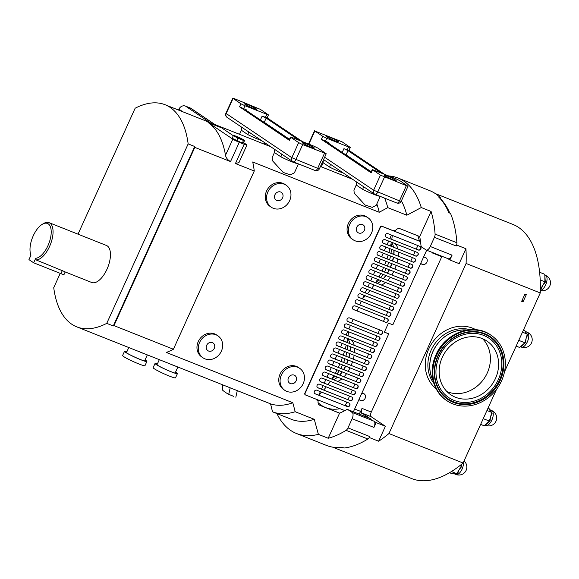 <?xml version="1.0" encoding="UTF-8"?>
<svg xmlns="http://www.w3.org/2000/svg" width="579" height="579" viewBox="0 0 579 579"><rect width="100%" height="100%" fill="white"/><g stroke="black" fill="none" stroke-linecap="round" stroke-linejoin="round"><path stroke-width="0.87" d="M361.723 393.416A3.821 3.358 -56.1 0 1 363.59 393.561A3.821 3.358 -56.1 0 1 364.155 393.85A3.821 3.358 -56.1 0 1 364.994 398.591A3.821 3.358 -56.1 0 1 360.449 400.487A3.821 3.358 -56.1 0 1 359.892 400.19A3.821 3.358 -56.1 0 1 359.045 399.322M423.466 257.3A3.821 3.358 -56.1 0 1 425.341 257.438A3.821 3.358 -56.1 0 1 425.898 257.735A3.821 3.358 -56.1 0 1 426.745 262.468A3.821 3.358 -56.1 0 1 422.2 264.364A3.821 3.358 -56.1 0 1 421.635 264.075A3.821 3.358 -56.1 0 1 420.788 263.206M387.525 176.154A6.637 0.593 24.4 0 0 384.101 175.176A6.637 0.593 24.4 0 0 392.779 179.685A6.637 0.593 24.4 0 0 396.195 180.662A6.637 0.593 24.4 0 0 387.525 176.154M329.784 137.31A6.637 0.593 24.4 0 0 326.361 136.333A6.637 0.593 24.4 0 0 335.031 140.842A6.637 0.593 24.4 0 0 338.454 141.819A6.637 0.593 24.4 0 0 329.784 137.31M305.726 143.635A6.637 0.593 24.4 0 0 302.303 142.658A6.637 0.593 24.4 0 0 310.974 147.167A6.637 0.593 24.4 0 0 314.397 148.144A6.637 0.593 24.4 0 0 305.726 143.635M247.986 104.792A6.637 0.593 24.4 0 0 244.562 103.815A6.637 0.593 24.4 0 0 253.233 108.324A6.637 0.593 24.4 0 0 256.656 109.301A6.637 0.593 24.4 0 0 247.986 104.792M362.49 224.551A4.646 4.089 123.9 0 0 356.954 226.859A4.646 4.089 123.9 0 0 357.981 232.628A4.646 4.089 123.9 0 0 358.662 232.982A4.646 4.089 123.9 0 0 364.198 230.674A4.646 4.089 123.9 0 0 363.171 224.913A4.646 4.089 123.9 0 0 362.49 224.551M280.692 192.033A4.646 4.089 123.9 0 0 275.155 194.341A4.646 4.089 123.9 0 0 276.183 200.11A4.646 4.089 123.9 0 0 276.863 200.464A4.646 4.089 123.9 0 0 282.4 198.163A4.646 4.089 123.9 0 0 281.372 192.394A4.646 4.089 123.9 0 0 280.692 192.033M212.384 342.609A4.646 4.089 123.9 0 0 206.855 344.918A4.646 4.089 123.9 0 0 207.875 350.679A4.646 4.089 123.9 0 0 208.563 351.04A4.646 4.089 123.9 0 0 214.092 348.732A4.646 4.089 123.9 0 0 213.065 342.971A4.646 4.089 123.9 0 0 212.384 342.609M294.183 375.127A4.646 4.089 123.9 0 0 288.653 377.436A4.646 4.089 123.9 0 0 289.681 383.197A4.646 4.089 123.9 0 0 290.361 383.559A4.646 4.089 123.9 0 0 295.891 381.25A4.646 4.089 123.9 0 0 294.87 375.481A4.646 4.089 123.9 0 0 294.183 375.127M391.418 235.045L389.805 238.606L418.161 249.875A1.99 1.751 123.9 0 0 420.202 246.502M418.393 250.034A1.99 1.751 123.9 0 0 420.036 246.422L387.858 233.634A1.99 1.751 123.9 0 0 386.222 237.245L418.161 249.875M385.954 247.088L384.34 250.649L412.697 261.925A1.99 1.751 123.9 0 0 414.738 258.545M412.928 262.084A1.99 1.751 123.9 0 0 414.571 258.466L382.393 245.677A1.99 1.751 123.9 0 0 380.758 249.288L412.697 261.925M380.49 259.139L378.876 262.692L407.232 273.968A1.99 1.751 123.9 0 0 409.273 270.596M407.464 274.128A1.99 1.751 123.9 0 0 409.107 270.516L376.929 257.72A1.99 1.751 123.9 0 0 375.293 261.339L407.232 273.968M375.026 271.182L373.412 274.743L401.768 286.012A1.99 1.751 123.9 0 0 403.816 282.639M402 286.171A1.99 1.751 123.9 0 0 403.643 282.559L371.465 269.771A1.99 1.751 123.9 0 0 369.829 273.382L401.768 286.012M369.561 283.225L367.947 286.786L396.304 298.062A1.99 1.751 123.9 0 0 398.352 294.682M396.535 298.221A1.99 1.751 123.9 0 0 398.178 294.602L366 281.814A1.99 1.751 123.9 0 0 364.365 285.425L396.304 298.062M364.097 295.276L362.483 298.836L390.839 310.105A1.99 1.751 123.9 0 0 392.888 306.732M391.071 310.264A1.99 1.751 123.9 0 0 392.714 306.653L360.536 293.864A1.99 1.751 123.9 0 0 358.9 297.476L390.839 310.105M358.633 307.319L357.019 310.88L385.375 322.148A1.99 1.751 123.9 0 0 387.423 318.776M385.607 322.308A1.99 1.751 123.9 0 0 387.25 318.696L355.072 305.907A1.99 1.751 123.9 0 0 353.436 309.519L385.375 322.148M350.433 325.391L348.819 328.944L377.175 340.22A1.99 1.751 123.9 0 0 379.223 336.848M377.414 340.38A1.99 1.751 123.9 0 0 379.057 336.768L346.879 323.972A1.99 1.751 123.9 0 0 345.243 327.591L377.175 340.22M344.968 337.434L343.354 340.995L371.711 352.264A1.99 1.751 123.9 0 0 373.759 348.891M371.95 352.423A1.99 1.751 123.9 0 0 373.593 348.811L341.415 336.023A1.99 1.751 123.9 0 0 339.779 339.634L371.711 352.264M339.504 349.477L337.89 353.038L366.246 364.314A1.99 1.751 123.9 0 0 368.295 360.934M366.485 364.473A1.99 1.751 123.9 0 0 368.128 360.855L335.95 348.066A1.99 1.751 123.9 0 0 334.315 351.677L366.246 364.314M334.04 361.528L332.426 365.088L360.782 376.357A1.99 1.751 123.9 0 0 362.83 372.985M361.021 376.516A1.99 1.751 123.9 0 0 362.664 372.905L330.486 360.116A1.99 1.751 123.9 0 0 328.85 363.728L360.782 376.357M328.575 373.571L326.961 377.132L355.318 388.4A1.99 1.751 123.9 0 0 357.366 385.028M355.557 388.56A1.99 1.751 123.9 0 0 357.2 384.948L325.022 372.159A1.99 1.751 123.9 0 0 323.386 375.771L355.318 388.4M323.111 385.621L321.497 389.175L349.854 400.451A1.99 1.751 123.9 0 0 351.902 397.071M350.092 400.61A1.99 1.751 123.9 0 0 351.735 396.991L319.557 384.203A1.99 1.751 123.9 0 0 317.922 387.821L349.854 400.451M320.382 391.643L318.768 395.196L347.125 406.472A1.99 1.751 123.9 0 0 349.173 403.1M347.364 406.632A1.99 1.751 123.9 0 0 348.999 403.02L316.829 390.224A1.99 1.751 123.9 0 0 315.186 393.843L347.125 406.472M325.847 379.592L324.233 383.153L352.589 394.429A1.99 1.751 123.9 0 0 354.637 391.049M352.828 394.589A1.99 1.751 123.9 0 0 354.464 390.97L322.293 378.181A1.99 1.751 123.9 0 0 320.65 381.793L352.589 394.429M331.311 367.549L329.697 371.11L358.054 382.379A1.99 1.751 123.9 0 0 360.102 379.006M358.292 382.538A1.99 1.751 123.9 0 0 359.928 378.927L327.757 366.138A1.99 1.751 123.9 0 0 326.115 369.749L358.054 382.379M336.775 355.506L335.161 359.06L363.518 370.336A1.99 1.751 123.9 0 0 365.566 366.963M363.757 370.495A1.99 1.751 123.9 0 0 365.392 366.883L333.222 354.087A1.99 1.751 123.9 0 0 331.579 357.706L363.518 370.336M342.24 343.456L340.626 347.016L368.982 358.292A1.99 1.751 123.9 0 0 371.03 354.913M369.221 358.444A1.99 1.751 123.9 0 0 370.857 354.833L338.686 342.044A1.99 1.751 123.9 0 0 337.043 345.656L368.982 358.292M347.704 331.412L346.09 334.973L374.447 346.242A1.99 1.751 123.9 0 0 376.495 342.869M374.685 346.401A1.99 1.751 123.9 0 0 376.321 342.79L344.15 330.001A1.99 1.751 123.9 0 0 342.507 333.613L374.447 346.242M353.168 319.369L351.554 322.923L379.911 334.199A1.99 1.751 123.9 0 0 381.959 330.819M380.15 334.358A1.99 1.751 123.9 0 0 381.785 330.739L349.607 317.951A1.99 1.751 123.9 0 0 347.972 321.569L379.911 334.199M361.361 301.297L359.747 304.858L388.104 316.127A1.99 1.751 123.9 0 0 390.152 312.754M388.343 316.286A1.99 1.751 123.9 0 0 389.978 312.674L357.808 299.886A1.99 1.751 123.9 0 0 356.165 303.497L388.104 316.127M366.825 289.254L365.211 292.808L393.568 304.084A1.99 1.751 123.9 0 0 395.616 300.711M393.807 304.243A1.99 1.751 123.9 0 0 395.443 300.631L363.272 287.835A1.99 1.751 123.9 0 0 361.629 291.454L393.568 304.084M372.29 277.203L370.676 280.764L399.032 292.04A1.99 1.751 123.9 0 0 401.081 288.66M399.271 292.192A1.99 1.751 123.9 0 0 400.907 288.581L368.736 275.792A1.99 1.751 123.9 0 0 367.093 279.404L399.032 292.04M377.754 265.16L376.14 268.721L404.497 279.99A1.99 1.751 123.9 0 0 406.545 276.617M404.735 280.149A1.99 1.751 123.9 0 0 406.371 276.538L374.2 263.749A1.99 1.751 123.9 0 0 372.558 267.36L404.497 279.99M383.218 253.117L381.604 256.671L409.961 267.947A1.99 1.751 123.9 0 0 412.009 264.567M410.2 268.106A1.99 1.751 123.9 0 0 411.835 264.487L379.665 251.699A1.99 1.751 123.9 0 0 378.022 255.317L409.961 267.947M415.664 256.056A1.99 1.751 123.9 0 0 417.3 252.444L385.129 239.655A1.99 1.751 123.9 0 0 383.486 243.267L415.425 255.896A1.99 1.751 123.9 0 0 417.473 252.524M157.437 363.822A12.282 1.1 24.4 0 0 155.049 363.446L153.138 367.665A12.282 1.1 24.4 0 0 154.238 368.729A12.282 1.1 24.4 0 0 166.593 374.939A12.282 1.1 24.4 0 0 175.517 377.812L177.427 373.6A12.282 1.1 24.4 0 0 176.327 372.536A12.282 1.1 24.4 0 0 175.575 372.051M155.049 363.446A12.282 1.1 24.4 0 0 156.149 364.509A12.282 1.1 24.4 0 0 168.511 370.719A12.282 1.1 24.4 0 0 177.427 373.6M157.387 363.923A11.623 1.035 24.4 0 0 155.657 363.721A11.623 1.035 24.4 0 0 156.699 364.727A11.623 1.035 24.4 0 0 168.388 370.603A11.623 1.035 24.4 0 0 176.819 373.325A11.623 1.035 24.4 0 0 175.784 372.319A11.623 1.035 24.4 0 0 175.531 372.152M169.777 363.836A9.959 0.89 24.4 0 0 175.538 366.123M126.895 351.685A12.282 1.1 24.4 0 0 124.514 351.308L122.603 355.528A12.282 1.1 24.4 0 0 123.703 356.592A12.282 1.1 24.4 0 0 136.058 362.794A12.282 1.1 24.4 0 0 144.974 365.675L146.885 361.455A12.282 1.1 24.4 0 0 145.792 360.391A12.282 1.1 24.4 0 0 145.04 359.914M124.514 351.308A12.282 1.1 24.4 0 0 125.614 352.372A12.282 1.1 24.4 0 0 137.968 358.582A12.282 1.1 24.4 0 0 146.885 361.455M126.852 351.779A11.623 1.035 24.4 0 0 125.122 351.583A11.623 1.035 24.4 0 0 126.157 352.589A11.623 1.035 24.4 0 0 137.845 358.466A11.623 1.035 24.4 0 0 146.284 361.18A11.623 1.035 24.4 0 0 145.242 360.174A11.623 1.035 24.4 0 0 144.996 360.008M139.242 351.692A9.959 0.89 24.4 0 0 144.996 353.986M30.926 255.274A19.918 9.322 111.7 0 1 30.861 255.049L30.492 253.689A18.593 8.699 111.7 0 1 42.144 224.377A18.593 8.699 111.7 0 1 50.699 237.108A18.593 8.699 111.7 0 1 35.717 258.292L36.238 259.993L64.58 271.594M42.144 224.377L43.345 223.646A19.918 9.322 111.7 0 1 49.049 222.654A19.918 9.322 111.7 0 1 49.888 223.103A19.918 9.322 111.7 0 1 50.72 243.665A19.918 9.322 111.7 0 1 36.238 259.993M65.188 271.949L91.728 282.494A19.918 9.322 -68.3 0 0 107.368 268.359A19.918 9.322 -68.3 0 0 107.281 245.916A19.918 9.322 -68.3 0 0 106.449 245.474L49.049 222.654M381.959 271.03A56.112 26.258 -68.3 0 0 382.842 269.141A56.112 26.258 -68.3 0 0 383.58 267.476M384.63 264.987A56.112 26.258 -68.3 0 0 386.048 261.346M386.96 258.799A56.112 26.258 -68.3 0 0 388.176 255.086M388.943 252.48A56.112 26.258 -68.3 0 0 389.949 248.681M390.564 246.017A56.112 26.258 -68.3 0 0 391.339 242.123M391.78 239.388A56.112 26.258 -68.3 0 0 392.28 235.385M362.613 298.547A56.112 26.258 -68.3 0 0 365.421 295.804M367.383 293.676A56.112 26.258 -68.3 0 0 370.017 290.52M371.725 288.291A56.112 26.258 -68.3 0 0 374.041 285.006M375.547 282.697A56.112 26.258 -68.3 0 0 377.602 279.317M378.941 276.943A56.112 26.258 -68.3 0 0 380.772 273.469M318.899 394.914A56.112 26.258 -68.3 0 0 321.707 392.171M323.668 390.043A56.112 26.258 -68.3 0 0 326.303 386.888M328.011 384.659A56.112 26.258 -68.3 0 0 330.327 381.373M331.832 379.064A56.112 26.258 -68.3 0 0 333.888 375.684M335.227 373.31A56.112 26.258 -68.3 0 0 337.058 369.836M338.245 367.397A56.112 26.258 -68.3 0 0 339.128 365.508A56.112 26.258 -68.3 0 0 339.866 363.844M433.157 380.656A33.734 29.659 -56.1 0 1 432.983 351.395A33.734 29.659 -56.1 0 1 467.21 330.03M523.025 301.869L521.657 301.326L524.936 294.103L526.304 294.646L523.025 301.869A3.981 1.867 -68.3 0 1 522.41 299.676M397.889 248.927A22.574 10.567 -68.3 0 0 394.762 243.607A22.574 10.567 -68.3 0 0 393.915 243.151M354.174 345.294A22.574 10.567 -68.3 0 0 351.048 339.974A22.574 10.567 -68.3 0 0 350.201 339.511M391.361 242.131A23.24 10.878 111.7 0 1 393.532 247.197M393.858 250.237A23.24 10.878 111.7 0 1 393.713 254.376M393.329 257.134A23.24 10.878 111.7 0 1 392.461 260.984M391.672 263.583A23.24 10.878 111.7 0 1 390.289 267.23M389.16 269.691A23.24 10.878 111.7 0 1 387.286 273.15M385.78 275.459A23.24 10.878 111.7 0 1 383.262 278.658M381.177 280.735A23.24 10.878 111.7 0 1 377.233 283.37M347.646 338.498A23.24 10.878 111.7 0 1 349.817 343.564M350.15 346.604A23.24 10.878 111.7 0 1 349.998 350.744M349.615 353.501A23.24 10.878 111.7 0 1 348.746 357.352M347.957 359.95A23.24 10.878 111.7 0 1 346.575 363.598M345.453 366.058A23.24 10.878 111.7 0 1 343.571 369.511M342.066 371.827A23.24 10.878 111.7 0 1 339.547 375.026M337.463 377.103A23.24 10.878 111.7 0 1 333.518 379.737M461.76 464.148L461.702 466.522A7.968 3.727 111.7 0 1 461.695 466.536L459.053 469.902L457.801 473.086L456.86 473.586M456.426 473.702L454.298 473.817L455.962 474.476A7.968 3.727 -68.3 0 0 461.231 470.77A7.968 3.727 -68.3 0 0 463.403 462.404M544.846 275.315L545.302 282.219L542.653 285.599L541.401 288.783L540.46 289.283M527.129 334.734A1.23 0.745 -2 0 0 527.607 335.125A7.968 3.727 111.7 0 1 527.607 335.14L526.101 338.447L527.303 334.105L525.146 331.666L527.607 335.125A1.23 0.738 -2 0 1 527.122 334.742M480.642 424.385L484.145 425.775L489.385 421.092L491.781 412.407L489.631 409.968L492.085 413.428A1.23 0.738 -2 0 1 491.607 413.037A1.23 0.745 -2 0 0 492.085 413.428L490.579 416.75L490.015 420.947L489.458 420.817L490.008 420.962L485.47 425.015A1.23 1.057 85.2 0 0 485.064 424.95A1.23 1.057 85.1 0 1 485.47 425.015L485.021 424.986M299.177 140.306L266.166 118.102L262.128 116.14L267.107 117.928L268.475 114.917L260.304 109.33L234.452 98.691L232.744 98.206L225.911 113.26A3.322 3.322 0 0 0 227.084 117.385L273.252 148.441C273.165 148.47 275.148 149.027 274.417 152.567L272.13 157.618L272.434 160.701L283.232 172.455L290.426 174.851L294.393 172.824L298.446 163.893M380.244 196.404L376.191 205.342L372.254 207.369L365.081 205.002L354.232 193.22L353.928 190.129L356.215 185.085C356.946 181.545 354.963 180.981 355.05 180.959L374.497 194.045A3.322 2.917 -56.1 0 1 373.621 190.202L380.454 175.148L408.021 186.272L399.85 180.684L395.812 178.723L372.283 169.56L380.454 175.148M355.108 240.813A13.281 11.674 123.9 0 0 370.922 234.22A13.281 11.674 123.9 0 0 367.991 217.747A13.281 11.674 123.9 0 0 366.037 216.72A13.281 11.674 123.9 0 0 350.23 223.32A13.281 11.674 123.9 0 0 353.161 239.786A13.281 11.674 123.9 0 0 355.108 240.813M367.991 217.747L366.673 216.864A13.281 11.674 123.9 0 0 364.727 215.837A13.281 11.674 123.9 0 0 348.92 222.437A13.281 11.674 123.9 0 0 351.851 238.903L353.161 239.786M273.31 208.295A13.281 11.674 123.9 0 0 289.116 201.702A13.281 11.674 123.9 0 0 286.185 185.229A13.281 11.674 123.9 0 0 284.238 184.209A13.281 11.674 123.9 0 0 268.432 190.802A13.281 11.674 123.9 0 0 271.363 207.268A13.281 11.674 123.9 0 0 273.31 208.295M286.185 185.229L284.875 184.346A13.281 11.674 123.9 0 0 282.928 183.326A13.281 11.674 123.9 0 0 267.122 189.919A13.281 11.674 123.9 0 0 270.053 206.392L271.363 207.268M205.009 358.871A13.281 11.674 123.9 0 0 220.816 352.278A13.281 11.674 123.9 0 0 217.885 335.806A13.281 11.674 123.9 0 0 215.938 334.778A13.281 11.674 123.9 0 0 200.131 341.371A13.281 11.674 123.9 0 0 203.063 357.844A13.281 11.674 123.9 0 0 205.009 358.871M217.885 335.806L216.575 334.923A13.281 11.674 123.9 0 0 214.628 333.895A13.281 11.674 123.9 0 0 198.814 340.488A13.281 11.674 123.9 0 0 201.745 356.961L203.063 357.844M286.808 391.39A13.281 11.674 123.9 0 0 302.614 384.789A13.281 11.674 123.9 0 0 299.683 368.324A13.281 11.674 123.9 0 0 297.736 367.296A13.281 11.674 123.9 0 0 281.93 373.889A13.281 11.674 123.9 0 0 284.861 390.362A13.281 11.674 123.9 0 0 286.808 391.39M299.683 368.324L298.373 367.441A13.281 11.674 123.9 0 0 296.426 366.413A13.281 11.674 123.9 0 0 280.62 373.006A13.281 11.674 123.9 0 0 283.551 389.479L284.861 390.362M353.385 411.799L388.741 333.859L384.376 332.129L388.473 323.096L392.837 324.826L426.687 250.208M420.542 241.646L382.14 226.382A1.324 1.165 123.9 0 0 380.504 227.149L305.097 393.387A1.324 1.165 123.9 0 0 305.64 395.023L344.867 410.62M420.528 241.581L381.901 226.223A1.324 1.165 123.9 0 0 380.265 226.99L304.858 393.228A1.324 1.165 123.9 0 0 305.328 394.835M388.741 333.859L384.398 332.071M415.425 255.896L387.069 244.627L388.683 241.067M419.71 236.529A112.883 52.819 111.7 0 1 420.955 245.279A5.312 2.482 -68.3 0 0 421.773 247.074L425.978 249.896A5.312 2.482 -68.3 0 0 426.202 250.012A5.312 2.482 -68.3 0 0 430.262 246.488L434.416 237.339A3.981 1.867 -68.3 0 0 435.097 234.09A137.455 64.32 -68.3 0 0 431.087 211.444L419.71 236.529L400.031 228.705C398.062 228.249 396.463 228.987 395.211 230.934L393.575 230.283L393.351 230.775M431.087 211.444L421.273 207.543L406.849 215.222L387.756 207.637L379.223 212.269L252.705 161.975A119.52 55.931 111.7 0 1 254.261 171.008L235.443 163.531L244.2 144.236L239.286 142.289L230.536 161.577L194.819 147.384L113.969 325.615A119.52 55.931 111.7 0 1 113.289 325.97L106.746 323.372A119.52 55.931 111.7 0 1 76.79 326.874A119.52 55.931 111.7 0 1 53.731 287.705L60.238 273.36M292.815 402.745L295.181 411.72A126.164 59.036 111.7 0 1 272.528 411.821L270.559 403.86A119.52 55.931 -68.3 0 0 292.815 402.745L166.303 352.452A119.52 55.931 111.7 0 0 173.403 349.246L113.969 325.615M272.528 411.821L291.382 419.319A126.164 59.036 -68.3 0 0 314.267 419.305L295.181 411.72M314.267 419.305L318.385 434.351L328.199 438.252L339.576 413.174L319.905 405.351C318.189 404.352 317.647 402.752 318.269 400.559L316.633 399.908L316.829 399.474M348.008 409.693A5.312 2.482 -68.3 0 0 347.784 409.57L369.597 418.241A5.312 2.482 111.7 0 1 369.822 418.364L348.008 409.693L352.213 412.516L374.02 421.186A5.312 2.482 111.7 0 1 373.94 427.418L376.126 422.598L385.39 426.282L378.615 441.22L369.344 437.536A136.789 64.008 111.7 0 1 369.207 437.623A3.981 1.867 111.7 0 1 367.889 439.005A137.455 64.32 111.7 0 1 344.035 448.023L342.399 447.379A137.455 64.32 -68.3 0 1 326.476 445.417L296.484 433.497A137.455 64.32 111.7 0 1 276.928 413.572M371.269 419.283L369.822 418.364M113.289 325.97L194.703 146.494A119.52 55.931 111.7 0 1 194.819 147.384M327.859 445.931L326.744 445.519M440.098 198.496L440.424 197.779A137.455 64.32 111.7 0 0 429.929 190.715L428.294 190.064A137.455 64.32 -68.3 0 0 428.026 189.955L398.034 178.035A137.455 64.32 111.7 0 1 421.273 207.543M379.223 212.269A119.52 55.931 -68.3 0 0 376.828 203.946M178.527 110.075L178.933 109.178A5.312 4.668 -56.1 0 1 185.483 106.095L190.39 108.041A5.312 4.668 -56.1 0 1 191.171 108.454L217.241 126.106L205.328 120.729L165.095 104.734A119.52 55.931 111.7 0 1 188.161 143.896L106.746 323.372M230.536 161.577C227.685 159.978 226.005 157.872 225.506 155.281A119.52 55.931 -68.3 0 0 208.071 122.487L221.706 127.908L233.315 135.718M244.2 144.236A5.312 0.478 24.4 0 0 246.936 145.018L238.961 162.598L235.443 163.531M504.497 371.805L540.265 292.945L466.102 263.467A136.789 64.008 111.7 0 0 465.936 248.731L456.665 245.04L456.223 246.01A3.981 1.867 -68.3 0 0 456.65 244.852A3.981 1.867 -68.3 0 0 456.911 242.76A137.455 64.32 111.7 0 0 450.484 213.369L448.848 212.717A137.455 64.32 -68.3 0 0 438.788 197.128L440.424 197.779M388.813 175.936A137.455 64.32 111.7 0 1 398.034 178.035M367.889 439.005L346.083 430.335A137.455 64.32 111.7 0 1 328.199 438.252M318.385 434.351A137.455 64.32 111.7 0 1 296.484 433.497M346.083 430.335A3.981 1.867 -68.3 0 0 347.972 427.895L352.126 418.747A5.312 2.482 -68.3 0 0 352.213 412.516M347.972 427.895L369.786 436.566A3.981 1.867 111.7 0 1 369.207 437.623M339.576 413.174A112.883 52.819 -68.3 0 0 346.329 409.794A5.312 2.482 -68.3 0 1 347.784 409.57M318.616 404.294A112.883 52.819 111.7 0 1 318.117 403.085M254.261 171.008L173.403 349.246M76.79 326.874L237.289 390.637L235.819 397.23M270.559 403.86L237.289 390.637M244.627 140.393L243.469 142.948L242.333 143.071L232.143 138.28L233.301 135.725L243.491 140.516L244.627 140.393L237.289 136.724L234.437 135.602L233.301 135.725M225.506 155.281L232.823 139.141L208.071 122.487M232.823 139.141A5.312 0.478 24.4 0 0 239.286 142.289M246.936 145.018A5.312 0.478 24.4 0 0 246.459 144.562L243.607 142.637M233.554 396.333L228.734 394.306A126.164 59.036 111.7 0 1 222.698 390.246L222.235 389.624L222.336 384.724M346.22 176.262A126.164 59.036 111.7 0 1 347.617 175.958M384.615 198.141A126.164 59.036 111.7 0 1 387.756 207.637M406.849 215.222A126.164 59.036 -68.3 0 0 401.392 200.877M447.791 258.567A5.312 2.482 -68.3 0 0 448.016 258.683A5.312 2.482 -68.3 0 0 452.076 255.158L449.89 259.978L447.9 258.639M222.799 384.912L222.698 390.246M228.734 394.306L230.196 387.814M516.157 346.09L519.66 347.48L524.9 342.79L526.101 338.447L525.529 342.652L524.972 342.529L525.529 342.652L520.991 346.712A1.23 1.057 85.2 0 0 520.586 346.647A1.23 1.057 85.1 0 1 520.991 346.712L520.543 346.691M545.244 275.749A1.23 1.028 -32.1 0 1 544.846 275.452A1.23 1.028 -32.3 0 0 545.237 275.742A7.968 3.727 111.7 0 1 545.244 275.749M545.302 282.234L544.81 281.98L545.302 282.219A7.968 3.727 111.7 0 1 545.302 282.234M541.394 288.791A1.23 0.818 49.9 0 0 540.772 288.755A1.23 0.818 49.8 0 1 541.401 288.783A7.968 3.727 111.7 0 1 541.394 288.791M461.695 466.536L461.202 466.283L461.702 466.522M457.794 473.094A1.23 0.818 49.9 0 0 457.171 473.057A1.23 0.818 49.8 0 1 457.801 473.086A7.968 3.727 111.7 0 1 457.794 473.094M490.362 410.402L488.944 408.405L488.054 408.05M489.378 421.092A9.199 4.306 -68.3 0 0 489.385 421.085L483.248 418.653M525.877 332.107L524.458 330.102L523.568 329.755M539.606 272.253L544.832 274.33L544.904 281.814A9.199 4.306 -68.3 0 0 544.904 281.807M540.352 289.391L544.904 281.821L540.193 279.939M449.514 472.71L452.213 473.781L456.795 473.694L461.304 466.117L461.289 464.524M337.658 381.38A22.574 10.567 -68.3 0 0 341.885 378.861M344.027 376.806A22.574 10.567 -68.3 0 0 346.597 373.629M348.117 371.32A22.574 10.567 -68.3 0 0 350.013 367.875M351.142 365.414A22.574 10.567 -68.3 0 0 352.524 361.766M353.299 359.168A22.574 10.567 -68.3 0 0 354.153 355.303M354.514 352.539A22.574 10.567 -68.3 0 0 354.594 348.37M381.373 285.013A22.574 10.567 -68.3 0 0 385.6 282.494M387.742 280.439A22.574 10.567 -68.3 0 0 390.311 277.261M391.831 274.953A22.574 10.567 -68.3 0 0 393.727 271.508M394.856 269.047A22.574 10.567 -68.3 0 0 396.231 265.399M397.013 262.801A22.574 10.567 -68.3 0 0 397.867 258.936M398.229 256.171A22.574 10.567 -68.3 0 0 398.309 252.003M486.953 410.482L491.781 412.4M522.468 332.187L527.303 334.105M518.762 340.351L524.9 342.79A9.199 4.306 -68.3 0 0 524.9 342.782M459.958 465.581L461.304 466.117M451.432 471.559L456.795 473.694M525.949 294.501A3.981 1.867 -68.3 0 0 524.451 295.181M417.777 235.762A102.592 48.006 111.7 0 1 419.182 240.053A3.981 1.867 111.7 0 1 419.297 241.088M340.039 408.694A102.592 48.006 111.7 0 1 325.716 407.602A102.592 48.006 111.7 0 1 318.045 402.6M346.821 402.152L345.381 405.336A3.981 1.867 111.7 0 1 345.2 405.705M417.857 245.554L416.243 249.115M415.121 251.576L413.507 255.136M412.393 257.604L410.779 261.158M409.664 263.626L408.043 267.18M406.928 269.648L405.314 273.208M404.2 275.669L402.579 279.23M401.464 281.691L399.85 285.252M398.736 287.72L397.114 291.273M396 293.741L394.386 297.295M393.271 299.763L391.65 303.324M390.536 305.784L388.922 309.345M387.807 311.806L386.186 315.367M385.071 317.828L383.457 321.388M379.607 329.878L377.993 333.439M376.878 335.9L375.264 339.46M374.143 341.921L372.529 345.482M371.414 347.943L369.8 351.504M368.678 353.972L367.064 357.525M365.95 359.993L364.336 363.547M363.214 366.015L361.6 369.576M360.485 372.036L358.871 375.597M357.75 378.058L356.136 381.619M355.021 384.08L353.407 387.641M352.285 390.108L350.671 393.662M349.557 396.13L347.943 399.691M332.585 447.133L411.792 478.616A136.789 64.008 -68.3 0 0 463.113 463.026L496.558 389.305M540.265 292.945A136.789 64.008 -68.3 0 0 512.849 224.391L435.285 193.56M466.102 263.467L388.95 433.548L463.113 463.026M441.972 256.28A3.981 1.867 -68.3 0 0 441.77 256.685L371.284 412.074L362.013 408.39L360.645 411.401A3.981 1.867 111.7 0 1 358.662 413.898M432.687 252.596L432.506 253.001A3.981 1.867 -68.3 0 1 432.701 252.596M371.284 412.074A3.981 1.867 -68.3 0 0 371.219 416.75L385.39 426.282M362.013 408.39A3.981 1.867 -68.3 0 0 361.947 413.066L362.534 413.457A103.605 48.477 -68.3 0 1 359.972 414.419M465.936 248.731L459.161 263.662L449.89 259.978M388.95 433.548A136.789 64.008 111.7 0 1 378.615 441.22M440.149 198.38A136.789 64.008 111.7 0 1 449.803 213.101M371.219 419.297L362.534 413.457M342.79 447.531A136.789 64.008 111.7 0 1 338.737 447.603M369.786 436.566L369.344 437.536M374.02 421.186L376.126 422.598M347.349 339.96A26.562 12.427 111.7 0 1 347.653 342.703M347.668 345.62A26.562 12.427 111.7 0 1 347.291 349.665M346.807 352.387A26.562 12.427 111.7 0 1 345.866 356.208M345.048 358.792A26.562 12.427 111.7 0 1 343.658 362.44M342.551 364.908A26.562 12.427 111.7 0 1 340.727 368.382M339.294 370.726A26.562 12.427 111.7 0 1 336.956 373.991M335.089 376.162A26.562 12.427 111.7 0 1 331.89 379.086M340.915 361.354A56.112 26.258 -68.3 0 0 342.334 357.713M343.246 355.166A56.112 26.258 -68.3 0 0 344.462 351.453M345.229 348.848A56.112 26.258 -68.3 0 0 346.235 345.048M346.85 342.384A56.112 26.258 -68.3 0 0 347.624 338.491M348.066 335.755A56.112 26.258 -68.3 0 0 348.565 331.753M391.064 243.593A26.562 12.427 111.7 0 1 391.368 246.336M391.382 249.252A26.562 12.427 111.7 0 1 391.006 253.298M390.521 256.019A26.562 12.427 111.7 0 1 389.573 259.841M388.762 262.425A26.562 12.427 111.7 0 1 387.373 266.072M386.265 268.54A26.562 12.427 111.7 0 1 384.442 272.014M383.009 274.359A26.562 12.427 111.7 0 1 380.671 277.631M378.804 279.795A26.562 12.427 111.7 0 1 375.605 282.726M78.013 234.169L135.139 108.23A119.52 55.931 111.7 0 1 165.095 104.734M194.703 146.494L188.161 143.896M35.717 258.292L33.676 262.801L28.95 259.624L30.998 255.115A18.593 8.699 111.7 0 1 30.492 253.689M33.676 262.801L60.94 273.643A5.978 0.536 24.4 0 0 64.023 274.518L65.195 271.935M380.975 172.824L347.965 150.62L343.926 148.651L347.197 149.954L348.565 146.943L326.751 138.272L322.713 136.304L314.838 131.006L308.868 144.164M384.246 174.127L348.942 150.374M314.838 131.006L342.102 141.848L350.273 147.428L348.913 150.446L347.197 149.954M350.273 147.428L348.565 146.943M328.394 143.158L328.655 142.586L321.345 139.315L371.219 172.86L370.915 172.571L372.283 169.56M330.008 164.118A3.322 1.404 -63.2 0 1 329.603 167.107L323.306 162.865M363.076 186.358A3.322 1.404 -63.2 0 1 362.678 189.347L356.375 185.114M328.655 142.586L327.244 142.383L371.197 171.949M323.567 159.601L355.05 180.959M302.448 141.609L267.143 117.855M290.781 137.332L298.655 142.629L302.694 144.598L326.216 153.753L318.052 148.173L314.006 146.205L292.2 137.534L290.484 137.042L290.781 137.332L289.413 140.342L289.116 140.053L290.484 137.042M232.744 98.206L240.915 103.786L244.953 105.754L268.475 114.917M246.596 110.64L246.857 110.068L239.547 106.797L289.413 140.342M248.21 131.599A3.322 1.404 -63.2 0 1 247.805 134.589L241.508 130.347M281.278 153.848A3.322 1.404 -63.2 0 1 280.88 156.829L274.576 152.595M246.857 110.068L245.445 109.865L289.399 139.43M273.252 148.441L292.699 161.527A3.322 2.917 -56.1 0 1 291.823 157.683L298.655 142.629M242.333 143.071L243.491 140.516M236.666 140.733L237.831 138.178M383.081 243.028A1.99 1.751 123.9 0 0 383.255 243.108L387.069 244.627M377.617 255.078A1.99 1.751 123.9 0 0 377.79 255.158L381.604 256.671M372.152 267.122A1.99 1.751 123.9 0 0 372.326 267.201L376.14 268.721M366.688 279.165A1.99 1.751 123.9 0 0 366.862 279.244L370.676 280.764M361.224 291.215A1.99 1.751 123.9 0 0 361.397 291.295L365.211 292.808M355.759 303.258A1.99 1.751 123.9 0 0 355.933 303.338L359.747 304.858M347.566 321.331A1.99 1.751 123.9 0 0 347.733 321.41L351.554 322.923M342.102 333.374A1.99 1.751 123.9 0 0 342.269 333.453L346.09 334.973M336.638 345.417A1.99 1.751 123.9 0 0 336.804 345.497L340.626 347.016M331.174 357.467A1.99 1.751 123.9 0 0 331.34 357.547L335.161 359.06M325.709 369.511A1.99 1.751 123.9 0 0 325.876 369.59L329.697 371.11M320.245 381.554A1.99 1.751 123.9 0 0 320.411 381.633L324.233 383.153M314.781 393.604A1.99 1.751 123.9 0 0 314.947 393.684L318.768 395.196M317.509 387.583A1.99 1.751 123.9 0 0 317.683 387.662L321.497 389.175M322.973 375.532A1.99 1.751 123.9 0 0 323.147 375.612L326.961 377.132M328.438 363.489A1.99 1.751 123.9 0 0 328.611 363.569L332.426 365.088M333.902 351.439A1.99 1.751 123.9 0 0 334.076 351.525L337.89 353.038M339.366 339.395A1.99 1.751 123.9 0 0 339.54 339.475L343.354 340.995M344.831 327.352A1.99 1.751 123.9 0 0 345.004 327.432L348.819 328.944M353.031 309.28A1.99 1.751 123.9 0 0 353.197 309.36L357.019 310.88M358.495 297.237A1.99 1.751 123.9 0 0 358.662 297.317L362.483 298.836M363.959 285.186A1.99 1.751 123.9 0 0 364.126 285.273L367.947 286.786M369.424 273.143A1.99 1.751 123.9 0 0 369.59 273.223L373.412 274.743M374.888 261.1A1.99 1.751 123.9 0 0 375.054 261.18L378.876 262.692M380.352 249.05A1.99 1.751 123.9 0 0 380.519 249.129L384.34 250.649M385.817 237.006A1.99 1.751 123.9 0 0 385.983 237.086L389.805 238.606M482.575 338.708A32.373 28.465 -56.1 0 1 487.272 372.977A32.373 28.465 -56.1 0 1 446.988 391.614M495.458 378.485A32.373 28.465 123.9 0 0 486.939 341.053A32.373 28.465 123.9 0 0 442.291 357.344A32.373 28.465 123.9 0 0 450.809 394.777A32.373 28.465 123.9 0 0 495.458 378.485M439.432 356.208A35.855 31.519 -56.1 0 1 475.055 333.439A35.855 31.519 -56.1 0 1 501.682 360.862A35.855 31.519 -56.1 0 1 498.316 379.621A35.855 31.519 -56.1 0 1 474.708 400.965A35.855 31.519 -56.1 0 1 442.501 391.759A35.855 31.519 -56.1 0 1 439.432 356.208M460.522 334.307A37.324 32.815 -56.1 0 1 462.802 333.511A37.324 32.815 -56.1 0 1 496.326 343.094A37.324 32.815 -56.1 0 1 499.525 380.099A37.324 32.815 -56.1 0 1 462.433 403.809A37.324 32.815 -56.1 0 1 434.72 375.257A37.324 32.815 -56.1 0 1 434.597 372.847M501.508 380.946A39.473 34.711 -56.1 0 1 447.053 400.813A39.473 34.711 -56.1 0 1 436.667 355.173A39.473 34.711 -56.1 0 1 491.122 335.306A39.473 34.711 -56.1 0 1 501.508 380.946M433.106 380.41A33.669 29.601 -56.1 0 1 433.041 351.417A33.669 29.601 -56.1 0 1 466.964 330.073M261.534 140.559A13.281 1.187 -155.6 0 1 258.632 139.467A13.281 1.187 -155.6 0 1 247.805 134.589M298.149 163.77A13.281 1.187 -155.6 0 1 291.7 161.715A13.281 1.187 -155.6 0 1 280.88 156.829M343.333 173.078A13.281 1.187 -155.6 0 1 340.43 171.985A13.281 1.187 -155.6 0 1 329.603 167.107M379.947 196.288A13.281 1.187 -155.6 0 1 373.506 194.233A13.281 1.187 -155.6 0 1 362.678 189.347M470.112 329.69A33.734 29.659 123.9 0 0 431.152 350.165A33.734 29.659 123.9 0 0 433.939 383.472M436.182 388.849A35.724 31.411 -56.1 0 1 428.728 348.985A35.724 31.411 -56.1 0 1 475.938 329.74M393.344 246.307A22.574 10.567 111.7 0 1 393.582 247.211M394.002 250.294A22.574 10.567 111.7 0 1 393.923 254.456M393.554 257.221A22.574 10.567 111.7 0 1 392.707 261.086M391.925 263.684A22.574 10.567 111.7 0 1 390.543 267.339M389.414 269.792A22.574 10.567 111.7 0 1 387.517 273.245M386.005 275.546A22.574 10.567 111.7 0 1 383.436 278.731M381.293 280.786A22.574 10.567 111.7 0 1 378.992 282.414M349.629 342.674A22.574 10.567 111.7 0 1 349.868 343.579M350.288 346.655A22.574 10.567 111.7 0 1 350.208 350.823M349.839 353.588A22.574 10.567 111.7 0 1 348.992 357.453M348.211 360.051A22.574 10.567 111.7 0 1 346.828 363.699M345.699 366.16A22.574 10.567 111.7 0 1 343.81 369.612M342.29 371.913A22.574 10.567 111.7 0 1 339.721 375.091M337.579 377.153A22.574 10.567 111.7 0 1 335.277 378.782M540.337 290.303A7.968 3.727 -68.3 0 0 544.832 286.467A7.968 3.727 -68.3 0 0 546.41 276.212A7.968 3.727 -68.3 0 0 545.447 275.365L544.839 275.126M527.179 332.252A7.968 7.968 0 0 1 530.502 344.577A7.968 7.968 0 0 1 521.295 347.06A7.968 3.727 -68.3 0 0 526.702 343.123A7.968 3.727 -68.3 0 0 528.062 332.968A7.968 3.727 -68.3 0 0 527.179 332.252L525.363 331.383M491.665 410.554A7.968 7.968 0 0 1 494.987 422.88A7.968 7.968 0 0 1 485.774 425.362A7.968 3.727 -68.3 0 0 491.18 421.418A7.968 3.727 -68.3 0 0 492.541 411.271A7.968 3.727 -68.3 0 0 491.665 410.554L489.848 409.679M456.911 242.76L435.097 234.09M352.126 418.747L373.94 427.418M185.483 106.095L212.334 124.159M217.241 126.106L190.39 108.041M182.776 111.761L178.933 109.178M434.416 237.339L456.223 246.01M430.262 246.488L452.076 255.158M419.182 240.053L420.383 240.531M345.381 405.336L348.297 406.494M354.645 409.02L360.645 411.401M441.77 256.685L432.506 253.001M371.219 416.75L361.947 413.066M365.877 415.404A106.572 49.866 111.7 0 1 364.292 416.135M321.287 405.901A113.216 52.979 111.7 0 1 320.896 404.967M62.409 270.4L60.94 273.643M324.631 157.249L373.621 190.202L399.474 200.841L406.306 185.779M371.219 172.86L372.579 169.85M321.345 139.315L322.713 136.304M384.492 177.109L377.667 192.17A3.322 1.556 -68.3 0 1 375.127 194.37L396.941 203.041A3.322 1.556 -68.3 0 0 399.474 200.841L401.189 201.326L408.021 186.272M325.384 141.283L326.751 138.272M342.203 152.443L343.926 148.651M344.44 153.949L346.054 154.839L347.965 150.62M345.981 154.984A3.322 2.917 123.9 0 0 346.054 154.839L371.269 171.797M396.796 202.968A3.322 1.556 -68.3 0 0 396.941 203.041A3.322 3.322 0 0 0 401.189 201.326M374.982 194.298A3.322 1.556 -68.3 0 0 375.127 194.37A3.322 3.322 0 0 1 374.497 194.045A3.322 2.917 -56.1 0 0 374.982 194.298M233.04 98.495L226.208 113.549L291.823 157.683L317.676 168.323L324.508 153.269M239.547 106.797L240.915 103.786M302.694 144.598L295.862 159.652A3.322 1.556 -68.3 0 1 293.329 161.852L315.142 170.523A3.322 1.556 -68.3 0 0 317.676 168.323L319.391 168.815L326.216 153.753M265.399 117.436L266.767 114.425M243.585 108.765L244.953 105.754M260.405 119.933L262.128 116.14M262.642 121.431L264.256 122.321L266.166 118.102M264.183 122.473A3.322 2.917 123.9 0 0 264.256 122.321L289.471 139.278M314.998 170.45A3.322 1.556 -68.3 0 0 315.142 170.523A3.322 3.322 0 0 0 319.391 168.815M293.184 161.78A3.322 1.556 -68.3 0 0 293.329 161.852A3.322 3.322 0 0 1 292.699 161.527A3.322 2.917 -56.1 0 0 293.184 161.78M227.084 117.385A3.322 2.917 -56.1 0 1 226.208 113.549L225.911 113.26M244.077 140.407A5.689 0.507 24.4 0 0 242.384 139.119A5.689 0.507 24.4 0 0 237.289 136.724A5.689 0.507 24.4 0 0 233.894 135.616A5.689 0.507 24.4 0 0 235.588 136.905A5.689 0.507 24.4 0 0 240.683 139.3A5.689 0.507 24.4 0 0 244.077 140.407M434.597 372.883C434.518 367.035 435.726 361.325 438.231 355.767A37.418 32.902 -56.1 0 1 460.551 334.293A37.418 32.902 -56.1 0 1 495.754 342.203A37.418 32.902 -56.1 0 1 499.691 380.186A37.418 32.902 -56.1 0 1 461.347 403.845A37.418 32.902 -56.1 0 1 434.597 372.883A37.418 32.902 -56.1 0 1 438.231 355.759C443.073 345.554 450.513 338.397 460.551 334.293M500.22 380.432A37.903 33.329 -56.1 0 1 453.495 402.441A37.903 33.329 -56.1 0 1 437.956 355.687A37.903 33.329 -56.1 0 1 484.688 333.678A37.903 33.329 -56.1 0 1 500.22 380.432M436.081 354.775A39.473 34.711 123.9 0 0 446.467 400.422C432.788 391.636 428.178 371.305 436.03 354.732C445.193 332.838 473.484 322.503 490.536 334.908A39.473 34.711 123.9 0 0 436.081 354.775M175.09 373.122L177.847 367.043M144.555 360.985L147.312 354.905M264.241 144.142L264.856 142.796M346.039 176.66L346.655 175.314M455.962 474.476A7.968 7.968 0 0 0 464.04 460.985M540.337 290.441A7.968 7.968 0 0 0 549.355 286.851A7.968 7.968 0 0 0 545.447 275.365M352.445 179.208L320.448 166.484M270.646 146.69L215.316 124.695M426.202 250.012L448.016 258.683M321.331 166.839L323.147 162.837L323.241 160.325M239.532 134.321L241.349 130.318C242.08 126.787 240.09 126.222 240.176 126.2L240.176 126.2M485.774 425.362L484.963 425.037M521.295 347.06L520.485 346.741M453.922 473.752L454.298 473.817M325.716 407.602L339.649 413.138M314.542 130.724L308.506 144.019M126.41 352.756L128.777 347.538M156.945 364.893L159.319 359.675M447.053 400.813L446.467 400.422M491.122 335.306L490.536 334.908"/></g></svg>
